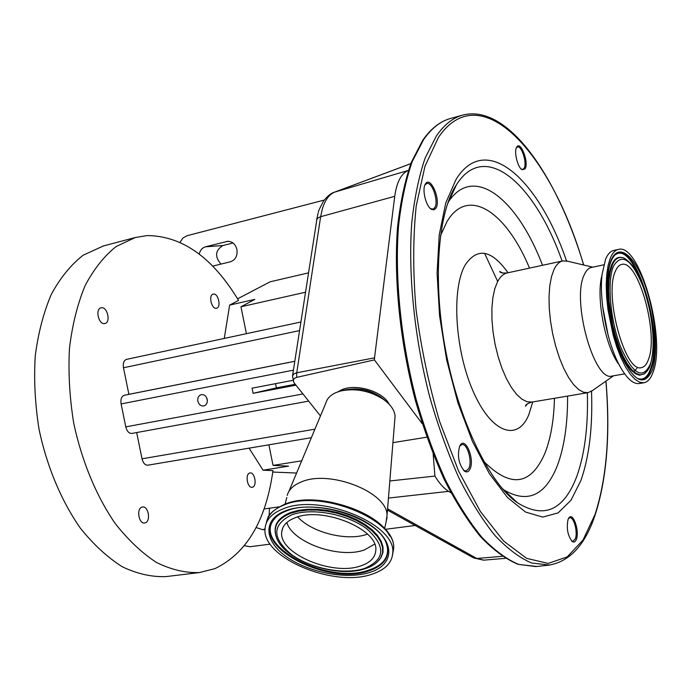<?xml version="1.0" encoding="UTF-8"?>
<svg xmlns="http://www.w3.org/2000/svg" width="691" height="691" viewBox="0 0 691 691"><rect width="100%" height="100%" fill="white"/><g stroke="black" fill="none" stroke-linecap="round" stroke-linejoin="round"><path stroke-width="1.04" d="M324.295 200.062L186.976 235.743L182.873 238.058L180.04 242.282M244.441 545.735L250.012 546.728L270.216 544.128M385.258 529.323L415.153 525.471M233.014 242.982L222.899 245.53C215.229 250.392 214.573 256.586 220.939 264.1M269.516 508.205L269.067 515.849M212.664 266.13L230.5 261.759C235.51 259.894 237.661 255.817 236.935 249.52C235.501 244.234 232.487 241.487 227.866 241.289L205.477 246.808C202.221 247.793 200.14 250.22 199.224 254.081M256.128 527.535L262.77 529.721L265.059 529.41M279.069 506.84L264.057 508.982M237.583 298.832L270.129 281.807L308.445 272.876M296.569 473.05L272.772 472.057M305.457 292.233L240.96 306.787L254.832 299.376L229.645 305.102L238.542 300.43C212.759 257.579 182.329 235.959 147.261 235.562L135.324 237.505L116.148 246.523C104.203 256.05 93.838 269.11 85.071 285.703C77.47 304.126 72.27 325.012 69.463 348.342C68.184 372.613 69.592 397.48 73.678 422.918C81.668 460.724 96.118 495.628 114.879 523.07C128.008 539.844 141.88 552.981 156.486 562.474C171.178 569.712 185.516 573.072 199.492 572.554L214.918 568.641C246.652 553.301 266.009 520.625 272.962 470.623L263.055 470.191L288.536 466.149L273.04 465.397L301.682 460.819M103.425 245.953L83.196 255.195C71.009 264.688 60.419 277.661 51.419 294.107C43.611 312.349 38.212 332.984 35.232 356.02C33.799 379.981 35.086 404.485 39.093 429.552C46.988 466.788 61.447 501.13 80.329 528.114C93.561 544.603 107.58 557.499 122.367 566.81C137.259 573.893 151.804 577.158 166.021 576.596L166.954 576.484M145.24 522.845C151.087 521.316 148.401 505.726 142.51 506.995L142.035 507.099C136.162 508.516 138.796 524.227 144.695 522.975L145.24 522.845M104.626 323.569L104.911 323.518C111.001 322.49 107.476 306.623 101.404 307.754L101.059 307.815C94.961 308.86 98.58 324.822 104.626 323.569M216.326 308.272L216.516 308.238C221.457 307.46 218.356 293.131 213.45 294.081L213.208 294.124C208.267 294.91 211.437 309.318 216.326 308.272M252.56 487.172C257.311 485.963 254.798 471.858 250.021 472.955L249.693 473.033C244.916 474.147 247.404 488.347 252.18 487.259L252.56 487.172M240.96 306.787L246.402 333.684M229.645 305.102L224.264 338.426M268.877 444.814L273.04 465.397M249.062 448.148L263.055 470.191M294.789 361.255L128.889 394.345L123.473 367.767C122.825 363.207 123.819 360.408 126.453 359.398L300.853 322.015L126.453 359.398M131.826 433.438L308.436 401.16L131.826 433.438C128.984 433.516 126.971 431.331 125.788 426.883L121.106 403.924C120.45 399.225 121.495 396.349 124.242 395.304L128.889 394.345M148.099 465.121L147.805 465.19C145.075 465.233 143.149 463.108 142.018 458.807L136.671 432.549M292.872 380.344L252.06 388.178L253.096 393.309L276.417 387.876L295.195 384.308M276.417 387.876L275.554 383.669M207.24 399.407C206.22 395.943 204.234 394.362 201.262 394.647C198.576 395.598 197.436 397.783 197.859 401.195C198.887 404.676 200.9 406.256 203.888 405.937C206.54 404.969 207.654 402.793 207.24 399.407M295.843 385.189L253.096 393.309M206.644 397.679L207.378 400.884M320.46 415.922L294.176 382.926C292.552 380.24 293.399 378.392 296.698 377.364L296.741 372.786L374.531 357.843L394.734 196.322C396.738 182.009 401.272 173.381 408.346 170.427L408.398 170.409M410.8 163.672L335.005 191.994C329.305 194.214 325.072 199.906 322.3 209.071L320.641 216.706L296.741 372.786L293.934 373.883L292.5 375.913L293.727 382.183M296.698 377.364L374.418 359.899L374.531 357.843M422.261 423.747L374.418 359.899M389.828 480.971L434.924 476.09L433.162 454.168M450.964 492.778L448.632 491.353C443.829 488.382 439.26 483.294 434.924 476.09M392.937 442.646L426.796 437.187M338.063 391.78L341.604 389.836C355.718 383.125 383.151 391.434 389.128 404.2M425.475 183.866C430.571 175.238 441.281 200.649 435.848 208.302L433.948 209.848L431.555 209.399C425.958 206.704 421.691 189.109 425.406 183.979L425.475 183.866M516.652 147.209L516.773 147.002C520.651 140.394 529.09 162.54 525.125 168.777L522.223 169.77C517.74 167.887 513.689 151.528 516.652 147.209L516.643 147.218M568.028 519.52L569.03 517.697C573.202 512.057 579.68 531.068 576.406 539.256C575.413 541.891 574.04 542.642 572.286 541.511C567.743 535.836 566.318 528.511 568.028 519.52M459.662 446.144L460.387 444.935C465.82 436.885 474.847 459.757 469.992 469.103C468.584 471.944 466.745 472.618 464.464 471.115C458.712 464.231 457.114 455.905 459.662 446.144M430.467 208.604L432.911 209.157L434.699 207.706C438.975 201.858 432.255 181.405 426.71 183.521L424.827 185.162M521.385 169.183L522.811 169.416L524.115 168.259C527.311 163.37 521.67 145.3 517.447 147.01L516.315 147.909M572.286 541.511L571.509 540.811L573.038 541.295L575.37 538.704C577.952 532.251 573.867 516.799 569.816 517.758L568.425 518.604M463.445 470.2L466.019 471.081L468.818 468.481C472.54 461.381 467.28 443.147 461.882 444.546L459.662 446.153M592.636 390.458L588.041 392.661L583.437 392.229L578.531 389.482L573.495 384.49L568.503 377.381L563.744 368.398L559.408 357.843L555.659 346.113L552.645 333.641L550.494 320.909L549.267 308.411L549.025 296.612L549.76 285.97L551.435 276.858L553.966 269.594C556.35 264.593 559.304 261.699 562.811 260.913L567.847 261.25M624.647 373.866L612.131 376.025C594.2 382.52 571.198 299.989 584.292 274.716C586.167 270.501 588.507 268.082 591.341 267.46L603.744 264.834M643.926 382.754L639.235 383.54C633.068 384.3 626.495 378.288 619.525 365.522C607.121 342.814 598.942 300.084 602.077 274.431L605.636 259.047C607.786 254.038 610.49 251.17 613.746 250.436L618.393 249.434C639.667 242.601 666.288 337.908 653.228 371.732C651 378.331 647.899 382.011 643.926 382.754L639.667 382.253L635.089 379.411L630.339 374.297L625.605 367.051L621.054 357.903L616.864 347.184L613.193 335.282L607.994 309.758L606.646 297.121L606.232 285.219L606.733 274.482L608.123 265.318L610.352 258.037C612.476 253.027 615.163 250.168 618.393 249.434M648.538 359.277C646.811 364.243 644.453 367.016 641.447 367.595C625.286 373.598 603.77 295.221 615.361 271.304C617.02 267.296 619.127 265.007 621.693 264.446C638.095 259.065 658.817 333.364 648.538 359.277M394.768 420.016L395.088 416.042C394.475 409.962 390.475 404.321 383.082 399.104C369.357 390.631 355.139 387.945 340.438 391.046L336.18 392.505C330.592 394.967 327.171 398.431 325.91 402.896L288.898 491.396M386.044 522.111L387.064 515.097C387.167 492.07 329.633 469.483 301.492 481.869C293.563 485.013 288.803 489.53 287.214 495.421M371.939 574.221C385.06 569.937 391.996 562.897 392.73 553.111C396.902 524.443 320.279 492.899 283.336 508.783C272.28 513.085 266.225 519.373 265.163 527.648C260.066 556.808 333.105 588.05 371.939 574.221M360.693 565.912C370.16 562.75 375.187 557.637 375.766 550.58C378.936 529.427 322.827 506.183 295.394 517.689C287.05 520.859 282.507 525.566 281.755 531.802C278.084 553.232 332.233 576.303 360.693 565.912M228.997 241.323L226.406 241.505M265.068 528.84L262.77 529.721M222.899 245.53L205.477 246.808M299.523 330.609L123.473 367.767M294.789 361.289L124.242 395.304M293.416 370.151L121.106 403.924M314.915 429.18L142.018 458.807M302.606 394L125.788 426.883M408.346 170.427L334.47 192.176C331.041 193.126 327.413 196.08 323.587 201.029C319.7 208.233 317.972 211.93 318.396 212.12M394.734 196.322L320.641 216.706L318.318 217.734L316.893 219.237L292.587 375.524M387.47 510.105L472.756 557.447L483.786 560.151M387.573 508.801L476.859 558.483L502.219 556.315M536.803 566.465L518.716 564.426C506.65 559.347 494.298 550.235 481.679 537.071C469.094 521.619 457.027 502.573 445.453 479.934C434.423 455.516 424.697 428.852 416.302 399.925C400.866 340.931 394.544 277.618 398.534 226C401.333 201.288 405.893 179.824 412.216 161.599L423.626 139.573C431.478 128.379 440.279 121.391 450.04 118.61L450.782 118.403M549.699 565.065L531.595 563.01C519.658 557.896 507.436 548.706 494.92 535.465C482.448 519.908 470.45 500.759 458.954 477.991C447.967 453.434 438.275 426.615 429.88 397.541C414.436 338.227 407.984 274.612 411.767 222.787C414.453 197.989 418.893 176.447 425.086 158.179L436.289 136.118C444.011 124.916 452.683 117.945 462.314 115.198L450.04 118.61C439.873 121.573 430.83 128.707 422.918 140.014M605.886 381.156C610.3 433.87 606.681 478.31 595.037 514.475L582.997 540.042L567.233 556.886L548.213 563.415L526.672 558.38L503.635 541.07L480.435 511.582L458.574 471.02L439.649 421.57C428.93 385.155 421.052 347.789 416.034 309.473C412.898 271.874 412.959 237.376 416.207 205.978L425 166.16L438.535 137.267C481.014 74.827 551.668 153.998 583.619 264.999M388.446 498.081L448.632 491.353M386.096 401.376C373.365 389.992 358.724 386.407 342.166 390.614M591.513 391.296C592.8 426.822 589.276 456.544 580.924 480.461L570.947 500.327L558.078 512.912L542.737 517.093L525.583 512.066L507.444 497.485L489.358 473.62L472.454 441.471L457.874 402.767L446.645 359.881L439.562 315.649L437.075 273.005L439.243 234.69L445.764 202.964L456.034 179.444C485.989 130.901 538.626 179.211 566.516 260.904M587.359 392.773C588.283 426.036 584.776 453.857 576.847 476.237C563.873 510.442 544.067 519.278 517.404 502.737L501.554 487.716M447.224 204.717L456.492 184.687C485.125 139.34 534.998 183.901 562.103 261.06M567.587 396.09C567.726 423.937 564.271 447.207 557.24 465.915C545.121 496.138 527.052 503.964 503.022 489.409M448.001 202.48C473.43 163.171 517.378 198.818 542.513 265.301M440.426 235.838L446.965 221.63C468.23 185.724 506.348 212.042 529.505 268.108M554.467 398.292C553.914 420.145 550.736 438.457 544.931 453.218C530.852 485.609 510.424 488.278 483.64 461.225M532.761 401.929L528.727 414.911C517.568 442.007 491.491 433.352 473.283 391.624C454.877 350.259 451.309 288.553 465.259 264.878C477.326 247.102 491.569 249.727 507.997 272.755M588.041 392.661L531.871 402.084L526.974 401.721L521.8 399.096L516.514 394.259L511.314 387.349L506.399 378.59L501.96 368.294L498.159 356.824L495.153 344.619L493.063 332.146L491.966 319.881L491.897 308.29L492.847 297.821L494.773 288.829L497.589 281.643C500.206 276.676 503.393 273.783 507.134 272.945C502.53 273.265 500.051 272.772 499.714 271.459L502.521 273.031M636.869 368.389L633.794 371.715M619.093 364.701C605.29 346.917 595.728 297.044 601.973 275.407M608.201 335.489L602.656 306.579M652.485 369.745C644.124 388.005 633.025 381.674 619.179 350.76C607.484 320.823 603.761 277.186 611.155 260.17C618.385 242.688 633.897 254.556 644.366 283.232C654.93 311.676 658.756 351.192 652.485 369.745M615.292 254.78L615.776 254.478C635.461 240.831 663.645 335.36 650.585 368.726C648.028 376.137 644.375 379.575 639.624 379.031L640.281 379.186C635.737 380.776 620.44 361.764 613.789 333.788C606.301 306.027 605.368 274.379 611.207 260.827C613.237 256.698 614.938 254.452 616.32 254.089C636.074 240.399 664.362 335.325 651.268 368.83C648.711 376.284 645.04 379.739 640.281 379.186L638.303 378.642M644.142 373.926L639.46 375.23L635.366 373.701L631.056 369.97L626.677 364.122L622.41 356.383L614.904 336.405L609.782 313.178L608.4 301.518L607.881 290.47L608.244 280.486L609.471 271.952L611.492 265.189C613.858 259.635 616.933 257.026 620.725 257.363L621.831 257.562M645.299 373.08L643.727 374.168L640.03 374.868L635.962 373.339L631.669 369.616L627.316 363.803L623.075 356.081L619.11 346.761L615.603 336.197L612.692 324.805L609.125 301.457L608.607 290.462L608.97 280.52L610.188 272.029L612.191 265.292C614.541 259.756 617.607 257.156 621.382 257.493L621.969 257.579M650.343 364.062C642.829 380.231 632.913 374.513 620.613 346.917C610.231 320.261 606.897 281.513 613.444 266.234C621.831 252.353 631.712 259.151 643.096 286.635C652.58 312.099 655.992 347.556 650.343 364.062M497.753 281.608L484.572 253.312M383.082 399.104L380.577 396.833C368.977 389.664 356.953 387.392 344.515 390.026L341.432 390.795M389.646 535.896C377.554 510.373 315.588 491.396 285.487 504.128M392.661 554.208L393.568 549.164C397.757 520.427 321.28 488.908 284.39 504.853C273.696 509.025 267.676 515.08 266.329 523.027M369.607 572.493C393.127 565.368 395.831 544.163 373.105 526.974C350.734 509.656 308.73 501.891 285.858 510.649C262.64 519.148 263.832 540.768 286.212 556.575C308.281 572.519 346.39 579.87 369.607 572.493M368.804 570.921C385.034 565.29 390.795 555.909 386.079 542.772C377.761 518.803 316.072 498.306 286.765 510.848C280.46 513.232 275.951 516.393 273.247 520.314C252.5 546.814 328.104 585.795 368.804 570.921M276.055 517.101L273.705 519.805C253.044 546.166 328.251 584.966 368.744 570.153C383.073 565.298 389.223 557.231 387.202 545.942M379.385 559.727L381.078 557.378L382.978 552.42L383.039 546.996L381.216 541.295L377.562 535.525L372.164 529.885L365.219 524.581L356.953 519.813L347.668 515.762L337.709 512.584L327.43 510.39L317.238 509.276L307.486 509.258L298.538 510.338L290.712 512.472C278.784 517.222 273.696 524.357 275.467 533.858M377.977 561.325L380.655 557.913L382.538 552.981L382.598 547.592L380.784 541.925L377.139 536.19L371.775 530.584L364.865 525.307L356.642 520.565L347.409 516.54L337.502 513.378L327.284 511.202L317.143 510.088L307.443 510.07L298.547 511.141L290.764 513.258C277.756 518.544 272.945 526.464 276.322 537.037C283.655 560.539 336.405 578.661 365.029 568.728C372.345 566.404 377.554 562.794 380.655 557.913L379.35 559.796M364.261 568.546C385.241 559.658 386.183 546.486 367.068 529.03C347.677 514.095 311.468 507.375 291.602 514.89C271.831 524.91 271.857 538.185 291.688 554.709C310.855 568.615 344.127 575.016 364.261 568.546M286.825 522.526C292.647 542.634 339.419 559.071 364.295 549.958L374.617 544.18M297.743 516.92C311.641 532.562 347.141 541.476 366.99 534.281L367.474 534.108M135.324 237.505L102.734 246.134M199.492 572.554L166.021 576.596M311.365 437.671L147.805 465.19M318.119 213.087L316.633 219.85M473.655 557.948L483.657 560.159L505.38 558.345M410.808 163.646L334.608 192.124M605.972 381.095C610.421 433.983 606.802 478.638 595.106 515.08C585.113 545.104 569.583 561.818 548.499 565.195L535.827 566.568L518.06 564.34C505.717 559.131 493.219 549.924 480.556 536.717C467.954 521.264 455.887 502.262 444.339 479.709C433.326 455.395 423.635 428.843 415.265 400.054C399.873 341.319 393.585 278.318 397.567 226.855C400.365 202.204 404.926 180.748 411.257 162.471L422.745 140.256M516.324 147.891L516.773 147.002M568.468 518.561L569.03 517.697M459.835 445.902L460.387 444.935M503.843 490.325L517.404 502.737C490.8 484.832 459.48 422.987 446.049 352.47C432.186 282.023 438.042 212.543 456.034 185.404L448.381 201.435M562.811 260.913L507.134 272.945M613.556 375.774L591.012 391.598M592.74 267.167L565.964 260.809M531.871 402.084C527.492 403.484 525.376 404.866 525.523 406.23L527.587 403.699M430.683 208.734L431.555 209.399M424.939 184.981L425.406 183.979M521.403 169.191L522.223 169.77M463.652 470.355L464.464 471.115M583.722 265.024C556.739 174.987 507.229 103.089 462.314 115.198M615.318 254.772L616.32 254.089M621.382 257.493C623.766 257.251 627.445 259.946 632.42 265.577C638.752 274.819 643.701 286.134 647.268 299.531C653.885 326.04 654.93 347.728 650.395 364.58C649.48 368.346 647.251 371.542 643.727 374.168L644.271 373.857M395.088 416.042L387.064 515.097M387.107 517.248L384.628 528.606M286.843 497.477L285.063 504.11M284.986 504.136C321.885 488.442 397.524 519.027 393.568 549.164L392.73 553.111M284.934 504.154C274.465 509.129 268.678 513.992 267.564 518.734M282.809 527.82L281.755 531.802"/></g></svg>
